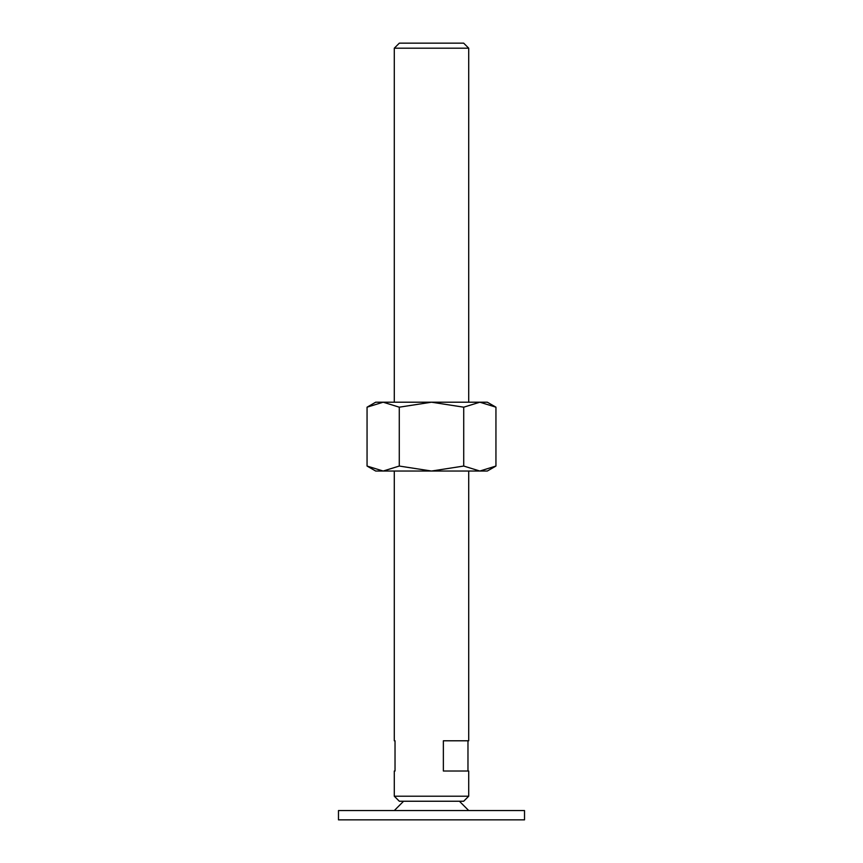 <?xml version="1.0" encoding="UTF-8"?>
<svg xmlns="http://www.w3.org/2000/svg" width="863" height="863" viewBox="0 0 863 863"><rect width="100%" height="100%" fill="white"/><g stroke="black" fill="none" stroke-linecap="round" stroke-linejoin="round"><path stroke-width="1.29" d="M524.521 819.85L524.521 810.551L338.479 810.551L338.479 819.85L524.521 819.85M403.593 801.242L394.294 810.551M468.706 810.551L459.407 801.242M394.294 402.201L394.294 48.188L399.332 43.15L463.668 43.15L468.706 48.188L468.706 402.201M394.294 48.188L468.706 48.188M394.294 796.215L468.706 796.215L463.668 801.242L399.332 801.242L394.294 796.215L394.294 771.015L395.027 771.015L394.294 771.015M468.706 471.036L468.706 740.788L443.366 740.788L443.366 771.015L468.706 771.015L468.706 796.215M394.294 740.788L395.027 740.788L394.294 740.788L394.294 471.036M395.027 740.788L395.027 771.015M467.973 740.788L467.973 771.015M495.945 407.185L487.315 402.201L479.839 402.201L495.945 407.185L495.945 466.052L479.839 471.036L463.722 466.052L431.5 471.036L487.315 471.036L495.945 466.052M375.685 402.201L367.055 407.185L383.161 402.201L431.5 402.201L463.722 407.185L479.839 402.201L431.5 402.201L399.278 407.185L383.161 402.201L375.685 402.201M367.055 466.052L375.685 471.036L431.5 471.036L399.278 466.052L383.161 471.036L367.055 466.052L367.055 407.185M399.278 466.052L399.278 407.185M463.722 466.052L463.722 407.185"/></g></svg>
